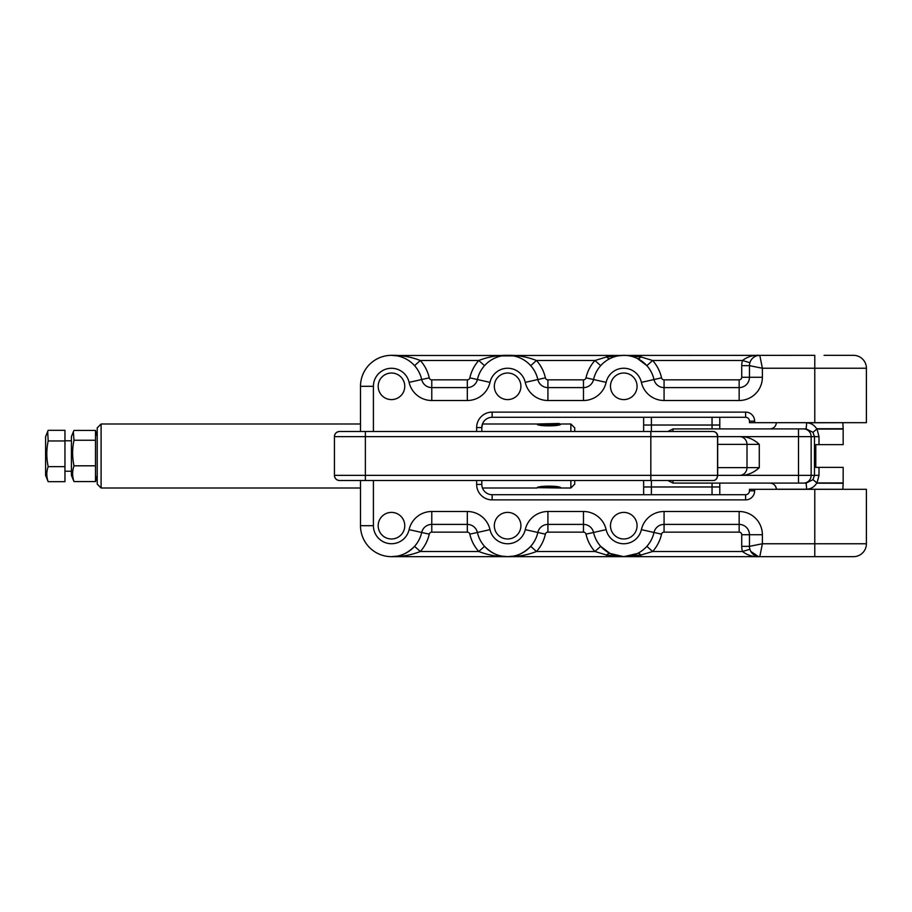 <?xml version="1.0" encoding="UTF-8"?>
<svg xmlns="http://www.w3.org/2000/svg" width="912" height="912" viewBox="0 0 912 912"><rect width="100%" height="100%" fill="white"/><g stroke="black" fill="none" stroke-linecap="round" stroke-linejoin="round"><path stroke-width="1.37" d="M73.336 431.832L71.41 436.643L71.41 475.357L73.997 481.582C72.173 476.349 72.173 471.094 73.997 465.815C72.173 457.3 72.173 448.772 73.997 440.234L73.336 431.832L73.997 430.418L95.498 430.418L95.498 481.582L97.219 475.357M73.997 481.582L95.498 481.582M73.997 465.815L95.498 465.815M73.997 440.234L95.498 440.234M360.502 493.449L360.502 488.011L101.095 488.011L101.095 423.989L360.502 423.989L360.502 418.551M824.072 355.338L853.495 355.338A12.905 12.905 0 0 1 866.4 368.243L866.4 422.678L749.47 422.678L749.47 421.15A3.876 3.876 0 0 0 745.606 417.286L492.138 417.286A10.328 10.328 0 0 0 481.81 427.603L481.81 431.479M481.81 480.521L481.81 484.397A10.328 10.328 0 0 0 492.138 494.714L745.606 494.714A3.876 3.876 0 0 0 749.47 490.85L749.47 489.322L866.4 489.322L866.4 543.757A12.905 12.905 0 0 1 853.495 556.662L391.476 556.662A30.974 30.974 0 0 1 360.502 525.688L360.502 480.521M749.903 549.286L742.482 551.498C747.623 555.408 753.403 557.129 759.799 556.662A10.328 10.328 0 0 1 749.47 546.345L762.375 543.757L759.799 556.662A10.328 10.328 0 0 1 749.47 546.345L749.47 534.728A10.328 10.328 0 0 0 739.153 524.4L664.073 524.4A10.328 10.328 0 0 0 653.995 532.471A30.974 30.974 0 0 1 623.774 556.662L606.651 555.066L594.92 551.498L600.689 546.345L610.071 553.47L623.774 556.662A30.974 30.974 0 0 1 593.552 532.471A10.328 10.328 0 0 0 583.475 524.4L547.918 524.4A10.328 10.328 0 0 0 537.841 532.471A30.974 30.974 0 0 1 507.619 556.662C497.781 556.879 488.159 555.157 478.766 551.498L484.534 546.345C491.739 553.504 499.434 556.947 507.619 556.662A30.974 30.974 0 0 1 477.398 532.471A10.328 10.328 0 0 0 467.32 524.4L431.775 524.4A10.328 10.328 0 0 0 421.697 532.471A30.974 30.974 0 0 1 391.476 556.662C399.661 556.947 407.356 553.504 414.561 546.345A30.974 30.974 0 0 0 421.697 532.471A30.974 30.974 0 0 1 391.476 556.662C401.314 556.879 410.936 555.157 420.329 551.498L414.561 546.345A30.974 30.974 0 0 0 421.697 532.471L409.1 529.644A23.233 23.233 0 0 1 431.775 511.495L467.32 511.495A23.233 23.233 0 0 1 489.995 529.644A18.069 18.069 0 0 0 525.255 529.644A23.233 23.233 0 0 1 547.918 511.495L583.475 511.495A23.233 23.233 0 0 1 606.138 529.644A18.069 18.069 0 0 0 641.398 529.644A23.233 23.233 0 0 1 664.073 511.495L739.153 511.495A23.233 23.233 0 0 1 762.375 534.728L762.375 543.757L814.781 543.757L814.781 489.322M391.476 512.396A13.292 13.292 0 0 0 378.184 525.688A13.292 13.292 0 0 0 391.476 538.981A13.292 13.292 0 0 0 404.768 525.688A13.292 13.292 0 0 0 391.476 512.396M507.619 512.396A13.292 13.292 0 0 0 494.327 525.688A13.292 13.292 0 0 0 507.619 538.981A13.292 13.292 0 0 0 520.912 525.688A13.292 13.292 0 0 0 507.619 512.396M623.774 512.396A13.292 13.292 0 0 0 610.481 525.688A13.292 13.292 0 0 0 623.774 538.981A13.292 13.292 0 0 0 637.066 525.688A13.292 13.292 0 0 0 623.774 512.396M623.774 373.019A13.292 13.292 0 0 0 610.481 386.312A13.292 13.292 0 0 0 623.774 399.604A13.292 13.292 0 0 0 637.066 386.312A13.292 13.292 0 0 0 623.774 373.019M507.619 373.019A13.292 13.292 0 0 0 494.327 386.312A13.292 13.292 0 0 0 507.619 399.604A13.292 13.292 0 0 0 520.912 386.312A13.292 13.292 0 0 0 507.619 373.019M391.476 373.019A13.292 13.292 0 0 0 378.184 386.312A13.292 13.292 0 0 0 391.476 399.604A13.292 13.292 0 0 0 404.768 386.312A13.292 13.292 0 0 0 391.476 373.019M394.474 355.486L504.621 355.486M510.617 355.486L814.781 355.338L814.781 368.243L762.375 368.243L762.375 377.272A23.233 23.233 0 0 1 739.153 400.505L664.073 400.505A23.233 23.233 0 0 1 641.398 382.356A18.069 18.069 0 0 0 606.138 382.356A23.233 23.233 0 0 1 583.475 400.505L547.918 400.505A23.233 23.233 0 0 1 525.255 382.356A18.069 18.069 0 0 0 489.995 382.356A23.233 23.233 0 0 1 467.32 400.505L431.775 400.505A23.233 23.233 0 0 1 409.1 382.356A18.069 18.069 0 0 0 373.407 386.312L373.407 431.479M625.586 355.384L640.897 356.934L652.627 360.502L646.859 365.655L637.465 358.53A7.741 3.01 -63.8 0 0 640.897 356.934L640.897 355.338M360.502 431.479L360.502 386.312A30.974 30.974 0 0 1 421.697 379.529A10.328 10.328 0 0 0 431.775 387.6L467.32 387.6A10.328 10.328 0 0 0 477.398 379.529A30.974 30.974 0 0 1 537.841 379.529A10.328 10.328 0 0 0 547.918 387.6L583.475 387.6A10.328 10.328 0 0 0 593.552 379.529A30.974 30.974 0 0 1 653.995 379.529A10.328 10.328 0 0 0 664.073 387.6L739.153 387.6A10.328 10.328 0 0 0 749.47 377.272L749.47 365.655L762.375 368.243L759.799 355.338A10.328 10.328 0 0 0 749.47 365.655A10.328 10.328 0 0 1 759.799 355.338C753.403 354.871 747.623 356.592 742.482 360.502L749.903 362.714M547.918 532.141A2.576 2.576 0 0 0 545.399 534.158A38.714 38.714 0 0 1 536.484 551.498L594.92 551.498A38.714 38.714 0 0 1 585.994 534.158A2.576 2.576 0 0 0 583.475 532.141L547.918 532.141L547.918 524.4A10.328 10.328 0 0 0 537.841 532.471A30.974 30.974 0 0 1 507.619 556.662C515.804 556.947 523.511 553.504 530.704 546.345L536.484 551.498C527.079 555.157 517.457 556.879 507.619 556.662L501.794 556.115M646.859 546.345L652.627 551.498L640.897 555.066L623.774 556.662L637.465 553.47A7.741 3.01 -116.2 0 1 640.897 555.066L640.897 556.662M750.804 551.418L758.465 556.582M482.573 423.715L481.81 427.603A10.328 10.328 0 0 1 492.138 417.286L492.138 412.121L745.606 412.121A9.029 9.029 0 0 1 754.634 421.15L754.634 422.678M481.946 486.085L482.231 487.304M719.796 417.286L719.796 428.64M719.796 483.098L719.796 494.714M643.644 494.714L643.644 480.521M643.644 431.479L643.644 417.286M610.071 553.47A7.741 3.01 116.2 0 0 606.651 555.066L606.651 556.662M373.407 386.312L360.502 386.312A30.974 30.974 0 0 1 391.476 355.338C401.314 355.121 410.936 356.843 420.329 360.502A38.714 38.714 0 0 1 429.256 377.842A2.576 2.576 0 0 0 431.775 379.859L467.32 379.859A2.576 2.576 0 0 0 469.84 377.842A38.714 38.714 0 0 1 478.766 360.502C488.159 356.843 497.781 355.121 507.619 355.338C517.457 355.121 527.079 356.843 536.484 360.502A38.714 38.714 0 0 1 545.399 377.842A2.576 2.576 0 0 0 547.918 379.859L583.475 379.859A2.576 2.576 0 0 0 585.994 377.842A38.714 38.714 0 0 1 594.92 360.502L606.651 356.934L606.651 355.338M610.071 358.53A7.741 3.01 63.8 0 1 606.651 356.934L623.774 355.338A30.974 30.974 0 0 1 653.995 379.529A10.328 10.328 0 0 0 664.073 387.6L664.073 400.505M484.534 365.655L478.766 360.502L420.329 360.502L414.561 365.655M600.689 365.655L594.92 360.502L536.484 360.502L530.704 365.655M664.073 511.495L664.073 524.4A10.328 10.328 0 0 0 653.995 532.471A10.328 10.328 0 0 1 664.073 524.4A10.328 10.328 0 0 0 653.995 532.471A30.974 30.974 0 0 1 623.774 556.662L616.66 555.841M48.176 481.684L45.6 475.357L45.6 436.643L48.176 430.316L64.957 430.316L64.957 481.684L48.176 481.684C46.352 476.702 46.352 471.686 48.176 466.648C46.352 458.098 46.352 449.536 48.176 440.963L47.675 431.456M64.957 440.77L71.387 440.815M48.176 466.648L64.957 466.648M48.176 440.963L64.957 440.963M717.676 467.617L759.286 467.617C754.68 471.983 749.311 474.559 743.166 475.357L811.156 475.357A7.741 7.604 90 0 1 803.563 483.098L798.49 483.098L806.117 483.098L806.687 489.22L776.386 489.22C775.85 485.48 773.695 483.44 769.933 483.098A6.452 6.452 90 0 1 776.386 489.22L842.848 489.299L843.155 483.269L816.685 483.178C814.359 486.928 811.03 488.935 806.687 489.22M817.027 428.731L843.155 428.731L842.848 422.701L806.687 422.78C811.03 423.065 814.359 425.072 816.685 428.822L817.027 428.731A6.452 1.425 90 0 1 817.027 429.062L818.999 436.643L818.999 444.623L843.167 444.623L843.167 429.062L816.856 429.073L812.957 432.322L806.117 428.902L803.563 428.902A7.741 7.604 90 0 1 811.156 436.643L743.166 436.643C749.311 437.441 754.68 440.017 759.286 444.383L717.676 444.383M818.999 444.623L815.795 444.623L815.795 467.377L843.167 467.377L843.167 482.938L817.027 482.938A6.452 1.425 90 0 1 817.027 483.269M818.999 475.357L817.027 482.938L812.957 479.678L814.473 475.357L818.999 475.357L818.999 467.377M743.166 475.357L717.676 475.357C717.208 478.789 715.715 480.51 713.207 480.521C715.772 480.316 717.231 478.595 717.562 475.357L717.562 436.643L743.166 436.643L728.825 436.643M713.207 480.521L339.595 480.521A5.164 5.164 -90 0 1 334.43 475.357L717.676 475.357L717.676 436.643L334.43 436.643A5.164 5.164 -90 0 1 339.595 431.479A5.164 5.164 -90 0 0 334.43 436.643C334.738 433.508 336.46 431.786 339.595 431.479L713.207 431.479C716.342 432.083 717.824 433.804 717.676 436.643L721.472 436.643M672.919 431.479L673.113 428.902L798.49 428.902L798.49 483.098L673.113 483.098L667.915 480.521M717.562 475.357L721.472 475.357M798.49 428.902L803.563 428.902M672.919 480.521L673.113 483.098M806.117 483.098L812.957 479.678L816.856 482.927M818.999 436.643L811.156 436.643L811.156 475.357L814.473 475.357L814.473 436.643L812.957 432.322L816.856 429.073M806.687 422.78L806.117 428.902M381.227 431.479L339.652 431.479M365.37 480.521L365.37 431.479L355.121 431.479M363.683 431.479L371.024 431.479M670.046 480.521L560.413 480.521M371.024 480.521L363.683 480.521M339.595 480.521C336.46 480.214 334.738 478.492 334.43 475.357L334.43 436.643L334.43 475.357A5.164 5.164 -90 0 0 339.595 480.521L339.652 480.521M361.061 480.521L381.227 480.521M717.562 436.643C717.231 433.405 715.783 431.684 713.207 431.479M101.095 488.011L97.219 484.135L97.219 427.865L101.095 423.989M560.014 424.274L559.25 423.499L537.043 423.989C536.313 426.463 561.541 426.451 560.789 423.989L570.855 423.989L570.855 431.479M537.977 487.669L560.789 488.011C561.53 485.537 536.302 485.549 537.043 488.011L482.459 488.011M560.789 488.011L570.855 488.011L570.855 480.521M574.731 480.521L574.731 484.135L570.855 488.011M570.855 423.989L574.731 427.865L574.731 431.479M702.24 428.902L723.41 428.902M541.067 486.746L556.776 486.746M558.429 424.798L539.414 424.798M360.502 525.688L373.407 525.688A18.069 18.069 0 0 0 409.1 529.644M469.84 534.158A2.576 2.576 0 0 0 467.32 532.141L431.775 532.141A2.576 2.576 0 0 0 429.256 534.158A38.714 38.714 0 0 1 420.329 551.498L478.766 551.498A38.714 38.714 0 0 1 469.84 534.158L489.995 529.644M585.994 534.158L606.138 529.644M467.32 379.859L467.32 387.6A10.328 10.328 0 0 0 477.398 379.529A30.974 30.974 0 0 1 537.841 379.529A10.328 10.328 0 0 0 547.918 387.6L547.918 400.505M583.475 400.505L583.475 387.6A10.328 10.328 0 0 0 593.552 379.529A30.974 30.974 0 0 1 623.774 355.338M739.153 379.859A2.576 2.576 0 0 0 741.73 377.272L741.73 365.655A18.069 18.069 0 0 1 742.482 360.502L652.627 360.502A38.714 38.714 0 0 1 661.553 377.842A2.576 2.576 0 0 0 664.073 379.859L739.153 379.859L739.153 387.6A10.328 10.328 0 0 0 749.47 377.272L762.375 377.272M593.552 532.471A10.328 10.328 0 0 0 583.475 524.4L583.475 511.495M814.781 422.678L814.781 368.243L866.4 368.243M373.407 480.521L373.407 525.688M754.634 489.322L754.634 490.85A9.029 9.029 0 0 1 745.606 499.879L492.138 499.879A15.481 15.481 0 0 1 476.645 484.397L476.645 480.521M476.645 431.479L476.645 427.603A15.481 15.481 0 0 1 492.138 412.121M397.301 355.885L391.476 355.338A30.974 30.974 0 0 1 421.697 379.529A10.328 10.328 0 0 0 431.775 387.6L431.775 400.505M431.775 532.141L431.775 524.4A10.328 10.328 0 0 0 421.697 532.471L429.256 534.158M477.398 532.471A10.328 10.328 0 0 0 467.32 524.4L467.32 511.495M762.375 534.728L749.47 534.728A10.328 10.328 0 0 0 739.153 524.4L739.153 511.495M476.645 484.397L481.81 484.397A10.328 10.328 0 0 0 492.138 494.714L492.138 499.879M745.606 499.879L745.606 494.714A3.876 3.876 0 0 0 749.47 490.85L754.634 490.85M754.634 421.15L749.47 421.15A3.876 3.876 0 0 0 745.606 417.286L745.606 412.121M652.627 551.498L742.482 551.498A18.069 18.069 0 0 1 741.73 546.345L741.73 534.728A2.576 2.576 0 0 0 739.153 532.141L664.073 532.141A2.576 2.576 0 0 0 661.553 534.158A38.714 38.714 0 0 1 652.627 551.498M712.044 428.64L712.044 425.026L651.396 425.026L651.396 431.479M651.396 480.521L651.396 486.974L712.044 486.974L712.044 483.098M814.781 556.662L814.781 543.757L866.4 543.757A12.905 12.905 0 0 1 853.495 556.662M661.553 534.158L641.398 529.644M547.918 524.4L547.918 511.495M545.399 534.158L525.255 529.644M431.775 524.4L431.775 511.495M429.256 377.842L409.1 382.356M467.32 387.6L467.32 400.505M469.84 377.842L489.995 382.356M545.399 377.842L525.255 382.356M585.994 377.842L606.138 382.356M661.553 377.842L641.398 382.356M739.153 387.6L739.153 400.505M476.645 427.603L481.81 427.603M431.775 379.859L431.775 387.6M664.073 379.859L664.073 387.6M741.73 377.272L749.47 377.272M741.73 365.655L749.47 365.655M583.475 387.6L583.475 379.859M547.918 387.6L547.918 379.859M583.475 532.141L583.475 524.4M664.073 524.4L664.073 532.141M739.153 524.4L739.153 532.141M749.47 534.728L741.73 534.728M749.47 546.345L741.73 546.345M467.32 532.141L467.32 524.4M712.044 494.714L712.044 486.974L719.796 486.974M643.644 486.974L651.396 486.974L651.396 494.714M719.796 425.026L712.044 425.026L712.044 417.286M651.396 417.286L651.396 425.026L643.644 425.026M759.286 467.617L759.286 444.383M739.643 475.357A7.741 7.364 90 0 0 746.996 467.617L746.996 444.383A7.741 7.364 90 0 0 739.643 436.643M650.826 480.521L650.826 431.479M97.219 436.643L95.931 431.832M501.794 355.885L513.445 355.885M757.222 355.669L759.799 355.338M513.445 556.115L507.619 556.662M627.365 556.457L623.774 556.662M759.799 556.662L757.222 556.331M397.301 556.115L391.476 556.662M71.41 471.23L64.957 471.23M776.386 422.78C775.85 426.52 773.695 428.56 769.933 428.902M673.113 428.902L667.915 431.479M482.459 423.989L537.043 423.989"/></g></svg>
